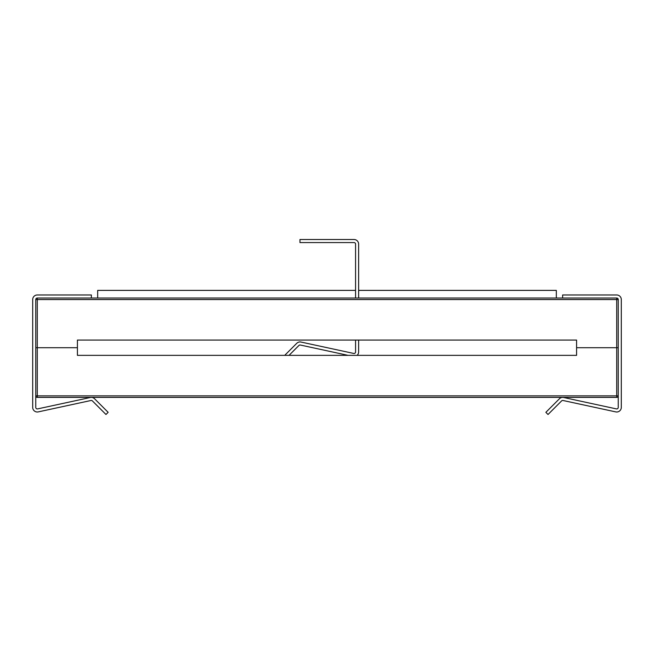 <?xml version="1.0" encoding="UTF-8"?>
<svg xmlns="http://www.w3.org/2000/svg" width="654" height="654" viewBox="0 0 654 654"><rect width="100%" height="100%" fill="white"/><g stroke="black" fill="none" stroke-linecap="round" stroke-linejoin="round"><path stroke-width="0.98" d="M77.417 347.715L35.757 347.715L35.757 299.557L37.286 299.557L37.286 298.028A1.529 1.529 0 0 0 35.757 299.557L37.286 299.557L37.286 298.028A1.529 1.529 0 0 0 35.757 299.557L35.757 347.715L77.417 347.715L77.417 340.064L576.583 340.064L576.583 347.715L616.714 347.715L576.583 347.715L576.583 355.359L77.417 355.359L77.417 347.715L35.757 347.715L35.757 395.866A1.529 1.529 0 0 0 37.286 397.395L616.714 397.395A1.529 1.529 0 0 0 618.243 395.866L616.714 395.866L616.714 397.395A1.529 1.529 0 0 0 618.243 395.866L618.243 347.715L616.714 347.715L618.243 347.715L618.243 299.557A1.529 1.529 0 0 0 616.714 298.028L37.286 298.028A1.529 1.529 0 0 0 35.757 299.557A1.529 1.529 0 0 1 37.286 298.028L616.714 298.028L616.714 299.557L37.286 299.557L37.286 395.866L616.714 395.866L616.714 347.715L576.583 347.715L576.583 340.064L77.417 340.064L77.417 347.715M35.757 395.866L37.286 395.866L37.286 397.395A1.529 1.529 0 0 1 35.757 395.866L35.757 407.401A1.529 1.529 0 0 0 37.613 408.897L90.334 397.501A4.586 4.586 0 0 1 94.552 398.744L108.131 412.322L105.973 414.489L92.386 400.902A1.529 1.529 0 0 0 90.98 400.493L38.259 411.889A4.586 4.586 0 0 1 32.7 407.401L32.7 299.557A4.586 4.586 0 0 1 37.286 294.97L91.372 294.97L91.372 298.028M562.628 298.028L562.628 294.97L616.714 294.97A4.586 4.586 0 0 1 621.3 299.557L621.3 407.401A4.586 4.586 0 0 1 615.741 411.889L563.02 400.493A1.529 1.529 0 0 0 561.614 400.902L548.027 414.489L545.869 412.322L559.448 398.744A4.586 4.586 0 0 1 563.666 397.501L616.387 408.897A1.529 1.529 0 0 0 618.243 407.401L618.243 395.866M97.675 290.384L97.675 298.028L97.675 290.384L355.572 290.384L97.675 290.384M556.325 290.384L556.325 298.028L556.325 290.384L358.629 290.384L556.325 290.384M616.714 347.715L616.714 299.557L618.243 299.557L618.243 347.715L616.714 347.715L616.714 299.557L618.243 299.557A1.529 1.529 0 0 0 616.714 298.028L616.714 299.557L37.286 299.557L37.286 347.715M355.572 298.028L355.572 244.097A1.529 1.529 0 0 0 354.043 242.569L299.957 242.569L299.957 239.511L354.043 239.511A4.586 4.586 0 0 1 358.629 244.097L358.629 298.028M284.711 355.359L296.785 343.285A4.586 4.586 0 0 1 300.995 342.05L353.724 353.446A1.529 1.529 0 0 0 355.572 351.95L355.572 340.064M348.091 355.359L300.349 345.034A1.529 1.529 0 0 0 298.943 345.451L289.035 355.359M358.629 340.064L358.629 351.95A4.586 4.586 0 0 1 357.117 355.359"/></g></svg>
